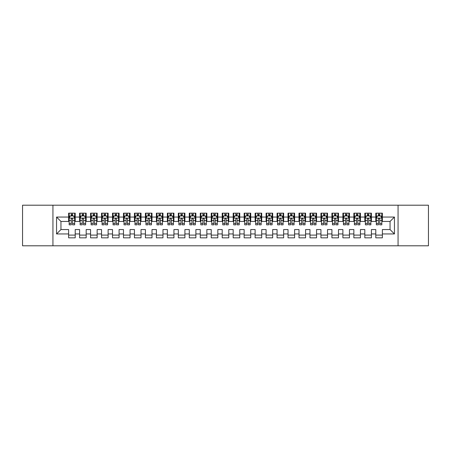<?xml version="1.0" encoding="UTF-8"?>
<svg xmlns="http://www.w3.org/2000/svg" width="451" height="451" viewBox="0 0 451 451"><rect width="100%" height="100%" fill="white"/><g stroke="black" fill="none" stroke-linecap="round" stroke-linejoin="round"><path stroke-width="0.68" d="M398.064 245.795L428.45 245.795L428.45 205.205L398.064 205.205L398.064 245.795L52.936 245.795L52.936 205.205L22.55 205.205L22.55 245.795L52.936 245.795M398.064 205.205L52.936 205.205M56.555 233.945L56.555 217.055L68.625 217.055L68.625 221.441L60.947 221.441L60.947 229.559L56.555 233.945L68.625 233.945L68.625 237.84L75.21 237.84L75.21 233.945L79.596 233.945L79.596 237.84L86.175 237.84L86.175 233.945L90.566 233.945L90.566 237.84L97.145 237.84L97.145 233.945L101.537 233.945L101.537 237.84L108.116 237.84L108.116 233.945L112.508 233.945L112.508 237.84L119.087 237.84L119.087 233.945L123.478 233.945L123.478 237.84L130.057 237.84L130.057 233.945L134.449 233.945L134.449 237.84L141.028 237.84L141.028 233.945L145.419 233.945L145.419 237.84L151.998 237.84L151.998 233.945L156.39 233.945L156.39 237.84L162.969 237.84L162.969 233.945L167.355 233.945L167.355 237.84L173.939 237.84L173.939 233.945L178.325 233.945L178.325 237.84L184.91 237.84L184.91 233.945L189.296 233.945L189.296 237.84L195.881 237.84L195.881 233.945L200.267 233.945L200.267 237.84L206.851 237.84L206.851 233.945L211.237 233.945L211.237 237.84L217.822 237.84L217.822 233.945L222.208 233.945L222.208 237.84L228.792 237.84L228.792 233.945L233.178 233.945L233.178 237.84L239.763 237.84L239.763 233.945L244.149 233.945L244.149 237.84L250.733 237.84L250.733 233.945L255.119 233.945L255.119 237.84L261.704 237.84L261.704 233.945L266.09 233.945L266.09 237.84L272.675 237.84L272.675 233.945L277.061 233.945L277.061 237.84L283.645 237.84L283.645 233.945L288.031 233.945L288.031 237.84L294.61 237.84L294.61 233.945L299.002 233.945L299.002 237.84L305.581 237.84L305.581 233.945L309.972 233.945L309.972 237.84L316.551 237.84L316.551 233.945L320.943 233.945L320.943 237.84L327.522 237.84L327.522 233.945L331.913 233.945L331.913 237.84L338.492 237.84L338.492 233.945L342.884 233.945L342.884 237.84L349.463 237.84L349.463 233.945L353.855 233.945L353.855 237.84L360.434 237.84L360.434 233.945L364.825 233.945L364.825 237.84L371.404 237.84L371.404 233.945L375.79 233.945L375.79 237.84L382.375 237.84L382.375 229.559L390.053 229.559L390.053 221.441L382.375 221.441L382.375 217.055L394.445 217.055L394.445 233.945L382.375 233.945M382.375 217.055L382.375 213.16L375.79 213.16L375.79 217.055L371.404 217.055L371.404 213.16L364.825 213.16L364.825 217.055L360.434 217.055L360.434 213.16L353.855 213.16L353.855 217.055L349.463 217.055L349.463 213.16L342.884 213.16L342.884 217.055L338.492 217.055L338.492 213.16L331.913 213.16L331.913 217.055L327.522 217.055L327.522 213.16L320.943 213.16L320.943 217.055L316.551 217.055L316.551 213.16L309.972 213.16L309.972 217.055L305.581 217.055L305.581 213.16L299.002 213.16L299.002 217.055L294.61 217.055L294.61 213.16L288.031 213.16L288.031 217.055L283.645 217.055L283.645 213.16L277.061 213.16L277.061 217.055L272.675 217.055L272.675 213.16L266.09 213.16L266.09 217.055L261.704 217.055L261.704 213.16L255.119 213.16L255.119 217.055L250.733 217.055L250.733 213.16L244.149 213.16L244.149 217.055L239.763 217.055L239.763 213.16L233.178 213.16L233.178 217.055L228.792 217.055L228.792 213.16L222.208 213.16L222.208 217.055L217.822 217.055L217.822 213.16L211.237 213.16L211.237 217.055L206.851 217.055L206.851 213.16L200.267 213.16L200.267 217.055L195.881 217.055L195.881 213.16L189.296 213.16L189.296 217.055L184.91 217.055L184.91 213.16L178.325 213.16L178.325 217.055L173.939 217.055L173.939 213.16L167.355 213.16L167.355 217.055L162.969 217.055L162.969 213.16L156.39 213.16L156.39 217.055L151.998 217.055L151.998 213.16L145.419 213.16L145.419 217.055L141.028 217.055L141.028 213.16L134.449 213.16L134.449 217.055L130.057 217.055L130.057 213.16L123.478 213.16L123.478 217.055L119.087 217.055L119.087 213.16L112.508 213.16L112.508 217.055L108.116 217.055L108.116 213.16L101.537 213.16L101.537 217.055L97.145 217.055L97.145 213.16L90.566 213.16L90.566 217.055L86.175 217.055L86.175 213.16L79.596 213.16L79.596 217.055L75.21 217.055L75.21 213.16L68.625 213.16L68.625 217.055M371.404 233.945L371.404 229.559L375.79 229.559L375.79 233.945M394.445 217.055L390.053 221.441M360.434 233.945L360.434 229.559L364.825 229.559L364.825 233.945M375.79 217.055L375.79 221.441L371.404 221.441L371.404 217.055M349.463 233.945L349.463 229.559L353.855 229.559L353.855 233.945M364.825 217.055L364.825 221.441L360.434 221.441L360.434 217.055M338.492 233.945L338.492 229.559L342.884 229.559L342.884 233.945M353.855 217.055L353.855 221.441L349.463 221.441L349.463 217.055M327.522 233.945L327.522 229.559L331.913 229.559L331.913 233.945M342.884 217.055L342.884 221.441L338.492 221.441L338.492 217.055M316.551 233.945L316.551 229.559L320.943 229.559L320.943 233.945M331.913 217.055L331.913 221.441L327.522 221.441L327.522 217.055M305.581 233.945L305.581 229.559L309.972 229.559L309.972 233.945M320.943 217.055L320.943 221.441L316.551 221.441L316.551 217.055M294.61 233.945L294.61 229.559L299.002 229.559L299.002 233.945M309.972 217.055L309.972 221.441L305.581 221.441L305.581 217.055M283.645 233.945L283.645 229.559L288.031 229.559L288.031 233.945M299.002 217.055L299.002 221.441L294.61 221.441L294.61 217.055M272.675 233.945L272.675 229.559L277.061 229.559L277.061 233.945M288.031 217.055L288.031 221.441L283.645 221.441L283.645 217.055M261.704 233.945L261.704 229.559L266.09 229.559L266.09 233.945M277.061 217.055L277.061 221.441L272.675 221.441L272.675 217.055M250.733 233.945L250.733 229.559L255.119 229.559L255.119 233.945M266.09 217.055L266.09 221.441L261.704 221.441L261.704 217.055M239.763 233.945L239.763 229.559L244.149 229.559L244.149 233.945M255.119 217.055L255.119 221.441L250.733 221.441L250.733 217.055M228.792 233.945L228.792 229.559L233.178 229.559L233.178 233.945M244.149 217.055L244.149 221.441L239.763 221.441L239.763 217.055M217.822 233.945L217.822 229.559L222.208 229.559L222.208 233.945M233.178 217.055L233.178 221.441L228.792 221.441L228.792 217.055M206.851 233.945L206.851 229.559L211.237 229.559L211.237 233.945M222.208 217.055L222.208 221.441L217.822 221.441L217.822 217.055M195.881 233.945L195.881 229.559L200.267 229.559L200.267 233.945M211.237 217.055L211.237 221.441L206.851 221.441L206.851 217.055M184.91 233.945L184.91 229.559L189.296 229.559L189.296 233.945M200.267 217.055L200.267 221.441L195.881 221.441L195.881 217.055M173.939 233.945L173.939 229.559L178.325 229.559L178.325 233.945M189.296 217.055L189.296 221.441L184.91 221.441L184.91 217.055M162.969 233.945L162.969 229.559L167.355 229.559L167.355 233.945M178.325 217.055L178.325 221.441L173.939 221.441L173.939 217.055M151.998 233.945L151.998 229.559L156.39 229.559L156.39 233.945M167.355 217.055L167.355 221.441L162.969 221.441L162.969 217.055M141.028 233.945L141.028 229.559L145.419 229.559L145.419 233.945M156.39 217.055L156.39 221.441L151.998 221.441L151.998 217.055M130.057 233.945L130.057 229.559L134.449 229.559L134.449 233.945M145.419 217.055L145.419 221.441L141.028 221.441L141.028 217.055M119.087 233.945L119.087 229.559L123.478 229.559L123.478 233.945M134.449 217.055L134.449 221.441L130.057 221.441L130.057 217.055M108.116 233.945L108.116 229.559L112.508 229.559L112.508 233.945M123.478 217.055L123.478 221.441L119.087 221.441L119.087 217.055M97.145 233.945L97.145 229.559L101.537 229.559L101.537 233.945M112.508 217.055L112.508 221.441L108.116 221.441L108.116 217.055M86.175 233.945L86.175 229.559L90.566 229.559L90.566 233.945M101.537 217.055L101.537 221.441L97.145 221.441L97.145 217.055M75.21 233.945L75.21 229.559L79.596 229.559L79.596 233.945M90.566 217.055L90.566 221.441L86.175 221.441L86.175 217.055M60.947 229.559L68.625 229.559L68.625 233.945M79.596 217.055L79.596 221.441L75.21 221.441L75.21 217.055M375.79 215.899L376.343 215.899M381.828 215.899L382.375 215.899M364.825 215.899L365.372 215.899M370.857 215.899L371.404 215.899M353.855 215.899L354.401 215.899M359.887 215.899L360.434 215.899M342.884 215.899L343.431 215.899M348.916 215.899L349.463 215.899M331.913 215.899L332.46 215.899M337.946 215.899L338.492 215.899M320.943 215.899L321.49 215.899M326.975 215.899L327.522 215.899M309.972 215.899L310.519 215.899M316.004 215.899L316.551 215.899M299.002 215.899L299.549 215.899M305.034 215.899L305.581 215.899M288.031 215.899L288.578 215.899M294.063 215.899L294.61 215.899M277.061 215.899L277.607 215.899M283.093 215.899L283.645 215.899M266.09 215.899L266.637 215.899M272.122 215.899L272.675 215.899M255.119 215.899L255.666 215.899M261.152 215.899L261.704 215.899M244.149 215.899L244.696 215.899M250.181 215.899L250.733 215.899M233.178 215.899L233.725 215.899M239.21 215.899L239.763 215.899M222.208 215.899L222.76 215.899M228.24 215.899L228.792 215.899M211.237 215.899L211.79 215.899M217.275 215.899L217.822 215.899M200.267 215.899L200.819 215.899M206.304 215.899L206.851 215.899M189.296 215.899L189.848 215.899M195.334 215.899L195.881 215.899M178.325 215.899L178.878 215.899M184.363 215.899L184.91 215.899M167.355 215.899L167.907 215.899M173.393 215.899L173.939 215.899M156.39 215.899L156.937 215.899M162.422 215.899L162.969 215.899M145.419 215.899L145.966 215.899M151.451 215.899L151.998 215.899M134.449 215.899L134.996 215.899M140.481 215.899L141.028 215.899M123.478 215.899L124.025 215.899M129.51 215.899L130.057 215.899M112.508 215.899L113.054 215.899M118.54 215.899L119.087 215.899M101.537 215.899L102.084 215.899M107.569 215.899L108.116 215.899M90.566 215.899L91.113 215.899M96.599 215.899L97.145 215.899M79.596 215.899L80.143 215.899M85.628 215.899L86.175 215.899M68.625 215.899L69.172 215.899M74.657 215.899L75.21 215.899M68.625 235.101L75.21 235.101M79.596 235.101L86.175 235.101M90.566 235.101L97.145 235.101M101.537 235.101L108.116 235.101M112.508 235.101L119.087 235.101M123.478 235.101L130.057 235.101M134.449 235.101L141.028 235.101M145.419 235.101L151.998 235.101M156.39 235.101L162.969 235.101M167.355 235.101L173.939 235.101M178.325 235.101L184.91 235.101M189.296 235.101L195.881 235.101M200.267 235.101L206.851 235.101M211.237 235.101L217.822 235.101M222.208 235.101L228.792 235.101M233.178 235.101L239.763 235.101M244.149 235.101L250.733 235.101M255.119 235.101L261.704 235.101M266.09 235.101L272.675 235.101M277.061 235.101L283.645 235.101M288.031 235.101L294.61 235.101M299.002 235.101L305.581 235.101M309.972 235.101L316.551 235.101M320.943 235.101L327.522 235.101M331.913 235.101L338.492 235.101M342.884 235.101L349.463 235.101M353.855 235.101L360.434 235.101M364.825 235.101L371.404 235.101M375.79 235.101L382.375 235.101M56.555 217.055L60.947 221.441M390.053 229.559L394.445 233.945M72.577 214.586L71.258 214.586M74.657 223.465L72.577 223.465L72.577 224.84L74.657 224.84L74.657 218.149L73.564 215.956L70.271 215.956L69.172 218.149L69.172 224.84L71.258 224.84L71.258 223.465L69.172 223.465M69.172 218.149L69.172 213.16M74.657 218.149L74.657 213.16M71.258 215.956L71.258 213.16M72.577 213.16L72.577 215.956M72.577 223.465L72.577 218.972C72.137 218.126 71.698 218.126 71.258 218.972L71.258 223.465M72.577 215.899L71.258 215.899M83.542 214.586L82.229 214.586M85.628 223.465L83.542 223.465L83.542 224.84L85.628 224.84L85.628 218.149L84.534 215.956L81.242 215.956L80.143 218.149L80.143 224.84L82.229 224.84L82.229 223.465L80.143 223.465M80.143 218.149L80.143 213.16M85.628 218.149L85.628 213.16M82.229 215.956L82.229 213.16M83.542 213.16L83.542 215.956M83.542 223.465L83.542 218.972C83.108 218.126 82.668 218.126 82.229 218.972L82.229 223.465M83.542 215.899L82.229 215.899M94.513 214.586L93.199 214.586M96.599 223.465L94.513 223.465L94.513 224.84L96.599 224.84L96.599 218.149L95.505 215.956L92.213 215.956L91.113 218.149L91.113 224.84L93.199 224.84L93.199 223.465L91.113 223.465M91.113 218.149L91.113 213.16M96.599 218.149L96.599 213.16M93.199 215.956L93.199 213.16M94.513 213.16L94.513 215.956M94.513 223.465L94.513 218.972C94.079 218.126 93.639 218.126 93.199 218.972L93.199 223.465M94.513 215.899L93.199 215.899M105.483 214.586L104.17 214.586M107.569 223.465L105.483 223.465L105.483 224.84L107.569 224.84L107.569 218.149L106.47 215.956L103.183 215.956L102.084 218.149L102.084 224.84L104.17 224.84L104.17 223.465L102.084 223.465M102.084 218.149L102.084 213.16M107.569 218.149L107.569 213.16M104.17 215.956L104.17 213.16M105.483 213.16L105.483 215.956M105.483 223.465L105.483 218.972C105.049 218.126 104.609 218.126 104.17 218.972L104.17 223.465M105.483 215.899L104.17 215.899M116.454 214.586L115.14 214.586M118.54 223.465L116.454 223.465L116.454 224.84L118.54 224.84L118.54 218.149L117.44 215.956L114.154 215.956L113.054 218.149L113.054 224.84L115.14 224.84L115.14 223.465L113.054 223.465M113.054 218.149L113.054 213.16M118.54 218.149L118.54 213.16M115.14 215.956L115.14 213.16M116.454 213.16L116.454 215.956M116.454 223.465L116.454 218.972C116.02 218.126 115.58 218.126 115.14 218.972L115.14 223.465M116.454 215.899L115.14 215.899M127.424 214.586L126.111 214.586M129.51 223.465L127.424 223.465L127.424 224.84L129.51 224.84L129.51 218.149L128.411 215.956L125.124 215.956L124.025 218.149L124.025 224.84L126.111 224.84L126.111 223.465L124.025 223.465M124.025 218.149L124.025 213.16M129.51 218.149L129.51 213.16M126.111 215.956L126.111 213.16M127.424 213.16L127.424 215.956M127.424 223.465L127.424 218.972C126.99 218.126 126.551 218.126 126.111 218.972L126.111 223.465M127.424 215.899L126.111 215.899M138.395 214.586L137.081 214.586M140.481 223.465L138.395 223.465L138.395 224.84L140.481 224.84L140.481 218.149L139.382 215.956L136.095 215.956L134.996 218.149L134.996 224.84L137.081 224.84L137.081 223.465L134.996 223.465M134.996 218.149L134.996 213.16M140.481 218.149L140.481 213.16M137.081 215.956L137.081 213.16M138.395 213.16L138.395 215.956M138.395 223.465L138.395 218.972C137.955 218.126 137.521 218.126 137.081 218.972L137.081 223.465M138.395 215.899L137.081 215.899M149.366 214.586L148.052 214.586M151.451 223.465L149.366 223.465L149.366 224.84L151.451 224.84L151.451 218.149L150.352 215.956L147.06 215.956L145.966 218.149L145.966 224.84L148.052 224.84L148.052 223.465L145.966 223.465M145.966 218.149L145.966 213.16M151.451 218.149L151.451 213.16M148.052 215.956L148.052 213.16M149.366 213.16L149.366 215.956M149.366 223.465L149.366 218.972C148.926 218.126 148.492 218.126 148.052 218.972L148.052 223.465M149.366 215.899L148.052 215.899M160.336 214.586L159.023 214.586M162.422 223.465L160.336 223.465L160.336 224.84L162.422 224.84L162.422 218.149L161.323 215.956L158.03 215.956L156.937 218.149L156.937 224.84L159.023 224.84L159.023 223.465L156.937 223.465M156.937 218.149L156.937 213.16M162.422 218.149L162.422 213.16M159.023 215.956L159.023 213.16M160.336 213.16L160.336 215.956M160.336 223.465L160.336 218.972C159.896 218.126 159.462 218.126 159.023 218.972L159.023 223.465M160.336 215.899L159.023 215.899M171.307 214.586L169.993 214.586M173.393 223.465L171.307 223.465L171.307 224.84L173.393 224.84L173.393 218.149L172.293 215.956L169.001 215.956L167.907 218.149L167.907 224.84L169.993 224.84L169.993 223.465L167.907 223.465M167.907 218.149L167.907 213.16M173.393 218.149L173.393 213.16M169.993 215.956L169.993 213.16M171.307 213.16L171.307 215.956M171.307 223.465L171.307 218.972C170.867 218.126 170.427 218.126 169.993 218.972L169.993 223.465M171.307 215.899L169.993 215.899M182.277 214.586L180.958 214.586M184.363 223.465L182.277 223.465L182.277 224.84L184.363 224.84L184.363 218.149L183.264 215.956L179.972 215.956L178.878 218.149L178.878 224.84L180.958 224.84L180.958 223.465L178.878 223.465M178.878 218.149L178.878 213.16M184.363 218.149L184.363 213.16M180.958 215.956L180.958 213.16M182.277 213.16L182.277 215.956M182.277 223.465L182.277 218.972C181.838 218.126 181.398 218.126 180.958 218.972L180.958 223.465M182.277 215.899L180.958 215.899M193.248 214.586L191.929 214.586M195.334 223.465L193.248 223.465L193.248 224.84L195.334 224.84L195.334 218.149L194.234 215.956L190.942 215.956L189.848 218.149L189.848 224.84L191.929 224.84L191.929 223.465L189.848 223.465M189.848 218.149L189.848 213.16M195.334 218.149L195.334 213.16M191.929 215.956L191.929 213.16M193.248 213.16L193.248 215.956M193.248 223.465L193.248 218.972C192.808 218.126 192.368 218.126 191.929 218.972L191.929 223.465M193.248 215.899L191.929 215.899M204.218 214.586L202.899 214.586M206.304 223.465L204.218 223.465L204.218 224.84L206.304 224.84L206.304 218.149L205.205 215.956L201.913 215.956L200.819 218.149L200.819 224.84L202.899 224.84L202.899 223.465L200.819 223.465M200.819 218.149L200.819 213.16M206.304 218.149L206.304 213.16M202.899 215.956L202.899 213.16M204.218 213.16L204.218 215.956M204.218 223.465L204.218 218.972C203.779 218.126 203.339 218.126 202.899 218.972L202.899 223.465M204.218 215.899L202.899 215.899M215.189 214.586L213.87 214.586M217.275 223.465L215.189 223.465L215.189 224.84L217.275 224.84L217.275 218.149L216.176 215.956L212.883 215.956L211.79 218.149L211.79 224.84L213.87 224.84L213.87 223.465L211.79 223.465M211.79 218.149L211.79 213.16M217.275 218.149L217.275 213.16M213.87 215.956L213.87 213.16M215.189 213.16L215.189 215.956M215.189 223.465L215.189 218.972C214.749 218.126 214.31 218.126 213.87 218.972L213.87 223.465M215.189 215.899L213.87 215.899M226.16 214.586L224.84 214.586M228.24 223.465L226.16 223.465L226.16 224.84L228.24 224.84L228.24 218.149L227.146 215.956L223.854 215.956L222.76 218.149L222.76 224.84L224.84 224.84L224.84 223.465L222.76 223.465M222.76 218.149L222.76 213.16M228.24 218.149L228.24 213.16M224.84 215.956L224.84 213.16M226.16 213.16L226.16 215.956M226.16 223.465L226.16 218.972C225.72 218.126 225.28 218.126 224.84 218.972L224.84 223.465M226.16 215.899L224.84 215.899M237.13 214.586L235.811 214.586M239.21 223.465L237.13 223.465L237.13 224.84L239.21 224.84L239.21 218.149L238.117 215.956L234.824 215.956L233.725 218.149L233.725 224.84L235.811 224.84L235.811 223.465L233.725 223.465M233.725 218.149L233.725 213.16M239.21 218.149L239.21 213.16M235.811 215.956L235.811 213.16M237.13 213.16L237.13 215.956M237.13 223.465L237.13 218.972C236.69 218.126 236.251 218.126 235.811 218.972L235.811 223.465M237.13 215.899L235.811 215.899M248.101 214.586L246.782 214.586M250.181 223.465L248.101 223.465L248.101 224.84L250.181 224.84L250.181 218.149L249.087 215.956L245.795 215.956L244.696 218.149L244.696 224.84L246.782 224.84L246.782 223.465L244.696 223.465M244.696 218.149L244.696 213.16M250.181 218.149L250.181 213.16M246.782 215.956L246.782 213.16M248.101 213.16L248.101 215.956M248.101 223.465L248.101 218.972C247.661 218.126 247.221 218.126 246.782 218.972L246.782 223.465M248.101 215.899L246.782 215.899M259.071 214.586L257.752 214.586M261.152 223.465L259.071 223.465L259.071 224.84L261.152 224.84L261.152 218.149L260.058 215.956L256.766 215.956L255.666 218.149L255.666 224.84L257.752 224.84L257.752 223.465L255.666 223.465M255.666 218.149L255.666 213.16M261.152 218.149L261.152 213.16M257.752 215.956L257.752 213.16M259.071 213.16L259.071 215.956M259.071 223.465L259.071 218.972C258.632 218.126 258.192 218.126 257.752 218.972L257.752 223.465M259.071 215.899L257.752 215.899M270.042 214.586L268.723 214.586M272.122 223.465L270.042 223.465L270.042 224.84L272.122 224.84L272.122 218.149L271.028 215.956L267.736 215.956L266.637 218.149L266.637 224.84L268.723 224.84L268.723 223.465L266.637 223.465M266.637 218.149L266.637 213.16M272.122 218.149L272.122 213.16M268.723 215.956L268.723 213.16M270.042 213.16L270.042 215.956M270.042 223.465L270.042 218.972C269.602 218.126 269.162 218.126 268.723 218.972L268.723 223.465M270.042 215.899L268.723 215.899M281.007 214.586L279.693 214.586M283.093 223.465L281.007 223.465L281.007 224.84L283.093 224.84L283.093 218.149L281.999 215.956L278.707 215.956L277.607 218.149L277.607 224.84L279.693 224.84L279.693 223.465L277.607 223.465M277.607 218.149L277.607 213.16M283.093 218.149L283.093 213.16M279.693 215.956L279.693 213.16M281.007 213.16L281.007 215.956M281.007 223.465L281.007 218.972C280.573 218.126 280.133 218.126 279.693 218.972L279.693 223.465M281.007 215.899L279.693 215.899M291.977 214.586L290.664 214.586M294.063 223.465L291.977 223.465L291.977 224.84L294.063 224.84L294.063 218.149L292.97 215.956L289.677 215.956L288.578 218.149L288.578 224.84L290.664 224.84L290.664 223.465L288.578 223.465M288.578 218.149L288.578 213.16M294.063 218.149L294.063 213.16M290.664 215.956L290.664 213.16M291.977 213.16L291.977 215.956M291.977 223.465L291.977 218.972C291.543 218.126 291.104 218.126 290.664 218.972L290.664 223.465M291.977 215.899L290.664 215.899M302.948 214.586L301.634 214.586M305.034 223.465L302.948 223.465L302.948 224.84L305.034 224.84L305.034 218.149L303.94 215.956L300.648 215.956L299.549 218.149L299.549 224.84L301.634 224.84L301.634 223.465L299.549 223.465M299.549 218.149L299.549 213.16M305.034 218.149L305.034 213.16M301.634 215.956L301.634 213.16M302.948 213.16L302.948 215.956M302.948 223.465L302.948 218.972C302.514 218.126 302.074 218.126 301.634 218.972L301.634 223.465M302.948 215.899L301.634 215.899M313.919 214.586L312.605 214.586M316.004 223.465L313.919 223.465L313.919 224.84L316.004 224.84L316.004 218.149L314.905 215.956L311.618 215.956L310.519 218.149L310.519 224.84L312.605 224.84L312.605 223.465L310.519 223.465M310.519 218.149L310.519 213.16M316.004 218.149L316.004 213.16M312.605 215.956L312.605 213.16M313.919 213.16L313.919 215.956M313.919 223.465L313.919 218.972C313.484 218.126 313.045 218.126 312.605 218.972L312.605 223.465M313.919 215.899L312.605 215.899M324.889 214.586L323.576 214.586M326.975 223.465L324.889 223.465L324.889 224.84L326.975 224.84L326.975 218.149L325.876 215.956L322.589 215.956L321.49 218.149L321.49 224.84L323.576 224.84L323.576 223.465L321.49 223.465M321.49 218.149L321.49 213.16M326.975 218.149L326.975 213.16M323.576 215.956L323.576 213.16M324.889 213.16L324.889 215.956M324.889 223.465L324.889 218.972C324.455 218.126 324.015 218.126 323.576 218.972L323.576 223.465M324.889 215.899L323.576 215.899M335.86 214.586L334.546 214.586M337.946 223.465L335.86 223.465L335.86 224.84L337.946 224.84L337.946 218.149L336.846 215.956L333.56 215.956L332.46 218.149L332.46 224.84L334.546 224.84L334.546 223.465L332.46 223.465M332.46 218.149L332.46 213.16M337.946 218.149L337.946 213.16M334.546 215.956L334.546 213.16M335.86 213.16L335.86 215.956M335.86 223.465L335.86 218.972C335.42 218.126 334.986 218.126 334.546 218.972L334.546 223.465M335.86 215.899L334.546 215.899M346.83 214.586L345.517 214.586M348.916 223.465L346.83 223.465L346.83 224.84L348.916 224.84L348.916 218.149L347.817 215.956L344.53 215.956L343.431 218.149L343.431 224.84L345.517 224.84L345.517 223.465L343.431 223.465M343.431 218.149L343.431 213.16M348.916 218.149L348.916 213.16M345.517 215.956L345.517 213.16M346.83 213.16L346.83 215.956M346.83 223.465L346.83 218.972C346.391 218.126 345.956 218.126 345.517 218.972L345.517 223.465M346.83 215.899L345.517 215.899M357.801 214.586L356.487 214.586M359.887 223.465L357.801 223.465L357.801 224.84L359.887 224.84L359.887 218.149L358.787 215.956L355.495 215.956L354.401 218.149L354.401 224.84L356.487 224.84L356.487 223.465L354.401 223.465M354.401 218.149L354.401 213.16M359.887 218.149L359.887 213.16M356.487 215.956L356.487 213.16M357.801 213.16L357.801 215.956M357.801 223.465L357.801 218.972C357.361 218.126 356.927 218.126 356.487 218.972L356.487 223.465M357.801 215.899L356.487 215.899M368.771 214.586L367.458 214.586M370.857 223.465L368.771 223.465L368.771 224.84L370.857 224.84L370.857 218.149L369.758 215.956L366.466 215.956L365.372 218.149L365.372 224.84L367.458 224.84L367.458 223.465L365.372 223.465M365.372 218.149L365.372 213.16M370.857 218.149L370.857 213.16M367.458 215.956L367.458 213.16M368.771 213.16L368.771 215.956M368.771 223.465L368.771 218.972C368.332 218.126 367.892 218.126 367.458 218.972L367.458 223.465M368.771 215.899L367.458 215.899M379.742 214.586L378.423 214.586M381.828 223.465L379.742 223.465L379.742 224.84L381.828 224.84L381.828 218.149L380.729 215.956L377.436 215.956L376.343 218.149L376.343 224.84L378.423 224.84L378.423 223.465L376.343 223.465M376.343 218.149L376.343 213.16M381.828 218.149L381.828 213.16M378.423 215.956L378.423 213.16M379.742 213.16L379.742 215.956M379.742 223.465L379.742 218.972C379.302 218.126 378.863 218.126 378.423 218.972L378.423 223.465M379.742 215.899L378.423 215.899M74.629 218.092L69.2 218.092M69.172 216.085L70.204 216.085M73.626 216.085L74.657 216.085M71.258 220.528L69.172 220.528M74.657 220.528L72.577 220.528M72.577 215.285L71.258 215.285M85.6 218.092L80.171 218.092M80.143 216.085L81.174 216.085M84.596 216.085L85.628 216.085M82.229 220.528L80.143 220.528M85.628 220.528L83.542 220.528M83.542 215.285L82.229 215.285M96.57 218.092L91.141 218.092M91.113 216.085L92.145 216.085M95.567 216.085L96.599 216.085M93.199 220.528L91.113 220.528M96.599 220.528L94.513 220.528M94.513 215.285L93.199 215.285M107.541 218.092L102.112 218.092M102.084 216.085L103.116 216.085M106.537 216.085L107.569 216.085M104.17 220.528L102.084 220.528M107.569 220.528L105.483 220.528M105.483 215.285L104.17 215.285M118.512 218.092L113.083 218.092M113.054 216.085L114.086 216.085M117.508 216.085L118.54 216.085M115.14 220.528L113.054 220.528M118.54 220.528L116.454 220.528M116.454 215.285L115.14 215.285M129.482 218.092L124.053 218.092M124.025 216.085L125.057 216.085M128.479 216.085L129.51 216.085M126.111 220.528L124.025 220.528M129.51 220.528L127.424 220.528M127.424 215.285L126.111 215.285M140.453 218.092L135.024 218.092M134.996 216.085L136.027 216.085M139.449 216.085L140.481 216.085M137.081 220.528L134.996 220.528M140.481 220.528L138.395 220.528M138.395 215.285L137.081 215.285M151.423 218.092L145.994 218.092M145.966 216.085L146.998 216.085M150.42 216.085L151.451 216.085M148.052 220.528L145.966 220.528M151.451 220.528L149.366 220.528M149.366 215.285L148.052 215.285M162.394 218.092L156.965 218.092M156.937 216.085L157.968 216.085M161.39 216.085L162.422 216.085M159.023 220.528L156.937 220.528M162.422 220.528L160.336 220.528M160.336 215.285L159.023 215.285M173.364 218.092L167.935 218.092M167.907 216.085L168.939 216.085M172.361 216.085L173.393 216.085M169.993 220.528L167.907 220.528M173.393 220.528L171.307 220.528M171.307 215.285L169.993 215.285M184.335 218.092L178.906 218.092M178.878 216.085L179.91 216.085M183.331 216.085L184.363 216.085M180.958 220.528L178.878 220.528M184.363 220.528L182.277 220.528M182.277 215.285L180.958 215.285M195.306 218.092L189.877 218.092M189.848 216.085L190.88 216.085M194.302 216.085L195.334 216.085M191.929 220.528L189.848 220.528M195.334 220.528L193.248 220.528M193.248 215.285L191.929 215.285M206.276 218.092L200.842 218.092M200.819 216.085L201.851 216.085M205.273 216.085L206.304 216.085M202.899 220.528L200.819 220.528M206.304 220.528L204.218 220.528M204.218 215.285L202.899 215.285M217.247 218.092L211.812 218.092M211.79 216.085L212.816 216.085M216.243 216.085L217.275 216.085M213.87 220.528L211.79 220.528M217.275 220.528L215.189 220.528M215.189 215.285L213.87 215.285M228.217 218.092L222.783 218.092M222.76 216.085L223.786 216.085M227.214 216.085L228.24 216.085M224.84 220.528L222.76 220.528M228.24 220.528L226.16 220.528M226.16 215.285L224.84 215.285M239.188 218.092L233.753 218.092M233.725 216.085L234.757 216.085M238.184 216.085L239.21 216.085M235.811 220.528L233.725 220.528M239.21 220.528L237.13 220.528M237.13 215.285L235.811 215.285M250.158 218.092L244.724 218.092M244.696 216.085L245.727 216.085M249.149 216.085L250.181 216.085M246.782 220.528L244.696 220.528M250.181 220.528L248.101 220.528M248.101 215.285L246.782 215.285M261.123 218.092L255.694 218.092M255.666 216.085L256.698 216.085M260.12 216.085L261.152 216.085M257.752 220.528L255.666 220.528M261.152 220.528L259.071 220.528M259.071 215.285L257.752 215.285M272.094 218.092L266.665 218.092M266.637 216.085L267.668 216.085M271.09 216.085L272.122 216.085M268.723 220.528L266.637 220.528M272.122 220.528L270.042 220.528M270.042 215.285L268.723 215.285M283.065 218.092L277.636 218.092M277.607 216.085L278.639 216.085M282.061 216.085L283.093 216.085M279.693 220.528L277.607 220.528M283.093 220.528L281.007 220.528M281.007 215.285L279.693 215.285M294.035 218.092L288.606 218.092M288.578 216.085L289.61 216.085M293.032 216.085L294.063 216.085M290.664 220.528L288.578 220.528M294.063 220.528L291.977 220.528M291.977 215.285L290.664 215.285M305.006 218.092L299.577 218.092M299.549 216.085L300.58 216.085M304.002 216.085L305.034 216.085M301.634 220.528L299.549 220.528M305.034 220.528L302.948 220.528M302.948 215.285L301.634 215.285M315.976 218.092L310.547 218.092M310.519 216.085L311.551 216.085M314.973 216.085L316.004 216.085M312.605 220.528L310.519 220.528M316.004 220.528L313.919 220.528M313.919 215.285L312.605 215.285M326.947 218.092L321.518 218.092M321.49 216.085L322.521 216.085M325.943 216.085L326.975 216.085M323.576 220.528L321.49 220.528M326.975 220.528L324.889 220.528M324.889 215.285L323.576 215.285M337.917 218.092L332.488 218.092M332.46 216.085L333.492 216.085M336.914 216.085L337.946 216.085M334.546 220.528L332.46 220.528M337.946 220.528L335.86 220.528M335.86 215.285L334.546 215.285M348.888 218.092L343.459 218.092M343.431 216.085L344.463 216.085M347.884 216.085L348.916 216.085M345.517 220.528L343.431 220.528M348.916 220.528L346.83 220.528M346.83 215.285L345.517 215.285M359.859 218.092L354.43 218.092M354.401 216.085L355.433 216.085M358.855 216.085L359.887 216.085M356.487 220.528L354.401 220.528M359.887 220.528L357.801 220.528M357.801 215.285L356.487 215.285M370.829 218.092L365.4 218.092M365.372 216.085L366.404 216.085M369.826 216.085L370.857 216.085M367.458 220.528L365.372 220.528M370.857 220.528L368.771 220.528M368.771 215.285L367.458 215.285M381.8 218.092L376.371 218.092M376.343 216.085L377.374 216.085M380.796 216.085L381.828 216.085M378.423 220.528L376.343 220.528M381.828 220.528L379.742 220.528M379.742 215.285L378.423 215.285"/></g></svg>
